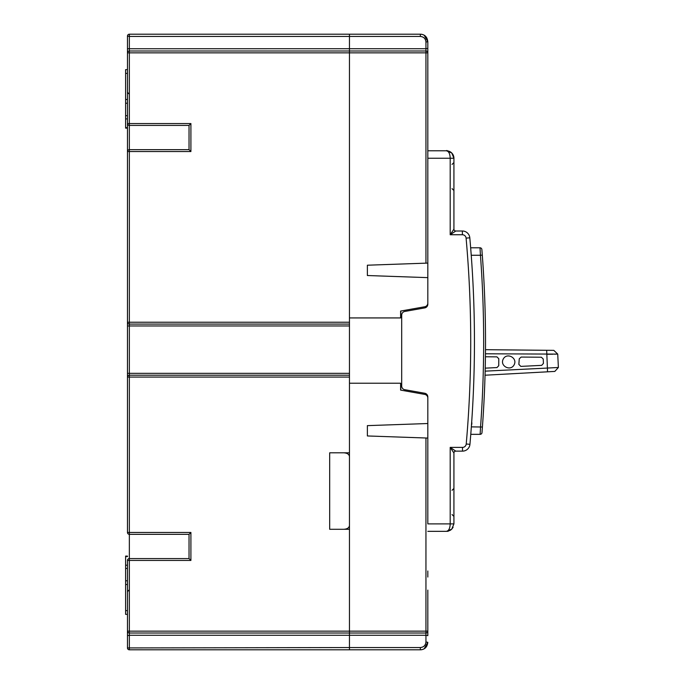 <?xml version="1.0" encoding="UTF-8"?>
<svg xmlns="http://www.w3.org/2000/svg" width="684" height="684" viewBox="0 0 684 684"><rect width="100%" height="100%" fill="white"/><g stroke="black" fill="none" stroke-linecap="round" stroke-linejoin="round"><path stroke-width="1.03" d="M485.426 356.774L496.943 356.868L498.79 358.749L498.739 365.726L496.96 367.573L485.23 368.154M485.153 371.147L547.405 368.06L547.525 371.814L485.041 375.217M553.818 350.362L557.725 354.107L558.383 367.479L547.405 368.06L546.678 350.293L553.818 350.362L557.725 354.107L485.46 353.79M514.163 364.743C517.779 357.817 506.707 352.149 503.202 359.126C499.585 366.051 510.657 371.728 514.163 364.743M543.224 358.997L541.369 357.228L521.148 357.065L519.267 358.792L518.857 364.392L520.815 366.393L541.668 365.359L543.438 363.401L543.224 358.997M485.495 349.686L546.678 350.293M554.827 371.412L558.392 367.479L554.827 371.412L547.525 371.814M558.375 367.496L556.425 367.59M555.186 367.641L553.707 367.727M546.721 354.286L553.014 354.209M554.502 354.201L555.75 354.167M349.464 322.224L349.464 324.088L129.344 324.088A1.864 1.864 0 0 1 127.472 322.224L127.472 151.54A1.864 1.864 0 0 1 129.344 149.668L189.032 149.668L190.904 151.54L129.344 151.54L129.344 322.224L349.464 322.224L349.464 52.856L349.464 317.932L400.662 317.932L400.815 311.032M127.472 137.176L127.472 36.064A1.864 1.864 0 0 1 129.344 34.2L349.464 34.2L349.464 48.735L349.464 34.2L420.352 34.2A7.464 7.464 0 0 1 424.2 35.269L427.816 41.63M427.816 263.101L425.944 263.16L425.944 48.735L127.472 48.752L127.472 36.064L127.472 48.35L127.472 36.064L129.344 36.449L129.344 52.856L127.472 52.856A1.864 1.864 0 0 1 129.344 50.992L349.464 50.992L349.464 48.735L349.464 52.856L129.344 52.856L129.344 123.556L190.904 123.556L189.032 125.42L129.344 125.42L129.344 151.54L127.472 151.54L127.472 123.556A1.864 1.864 0 0 0 129.344 125.42L129.344 123.556L127.472 123.556M349.464 324.088L349.464 325.96L129.344 325.96L129.344 375.208L349.464 375.208L349.464 377.072L129.344 377.072L129.344 532.46L190.904 532.46L190.904 560.444L189.032 558.58L189.032 534.332L190.904 532.46M127.472 322.224L127.472 325.96L129.344 325.96L129.344 322.224L127.472 322.224L127.472 377.072L127.472 373.336L349.464 373.336L349.464 325.96M349.464 373.336L349.464 375.208M426.85 646.004L424.2 648.731A7.464 7.464 0 0 1 420.352 649.8A7.464 7.464 0 0 0 424.2 648.731L424.2 648.731A7.464 7.464 0 0 1 420.352 649.8A7.464 7.464 0 0 0 424.2 648.731L426.85 646.004L424.2 648.731A7.464 7.464 0 0 1 420.352 649.8L129.344 649.8A1.864 1.864 0 0 1 127.472 647.936L349.464 647.551L349.464 649.8L349.464 635.265L349.464 647.551L420.352 647.551C423.747 647.209 425.61 645.345 425.944 641.951L425.944 635.265L349.464 635.265L349.464 633.008L349.464 635.265L129.344 635.265L127.472 635.65L127.472 647.936L127.472 631.144A1.864 1.864 0 0 0 129.344 633.008L349.464 633.008L349.464 529.288L329.679 529.288L329.679 452.808L349.464 452.808L349.464 377.072M127.472 144.632L127.472 151.54M189.032 534.332L129.344 534.332A1.864 1.864 0 0 1 127.472 532.46L127.472 377.072A1.864 1.864 0 0 1 129.344 375.208L129.344 377.072L127.472 377.072M127.472 532.46L129.344 532.46L129.344 631.144L127.472 631.144L127.472 560.444A1.864 1.864 0 0 1 129.344 558.58L189.032 558.58M127.472 614.36L125.608 614.36L125.608 556.083L127.472 556.083M343.813 529.288C347.241 529.065 349.122 527.826 349.464 525.56M349.464 456.536C349.122 454.279 347.241 453.03 343.813 452.808M127.472 580.776L125.608 580.776M189.032 149.668L189.032 125.42M127.472 128.13L125.608 128.13L125.608 127.634L127.472 127.634M127.472 118.905L125.608 118.905L125.608 127.634M125.608 118.905L125.608 115.673L127.472 115.673M127.472 69.64L125.608 69.64L125.608 115.673M127.472 103.224L125.608 103.224M485.289 318.641L485.212 315.025M485.392 324.225L485.324 320.463M482.263 284.826L482.194 283.458M480.903 261.775L480.997 263.143M485.409 325.345L485.221 315.213M485.221 315.221L485.195 314.11M482.921 263.973L482.767 261.639M482.699 260.672L482.742 261.22M484.186 285.929L484.161 285.39M484.135 284.826L484.067 283.458M484.024 282.637L484.135 284.971M482.776 261.775L482.87 263.143M425.628 647.62L427.816 642.353L425.628 647.62L427.816 642.353L424.2 648.731L427.816 642.336C427.218 647.115 424.73 649.603 420.352 649.8A7.464 7.464 0 0 0 424.2 648.731L424.473 648.56M426.85 37.996L424.2 35.269L426.85 37.996M427.816 41.664L425.628 36.389L427.816 41.664L427.816 52.856L427.816 48.35L425.944 48.735L425.944 42.049L427.816 41.664L424.2 35.269A7.464 7.464 0 0 0 420.352 34.2C424.738 34.405 427.226 36.893 427.816 41.664L425.226 36.013M470.814 433.912L470.78 434.34L480.125 434.34L480.553 426.876L480.125 434.34A1.864 1.864 0 0 0 481.989 432.621L482.408 427.013A1167.776 1167.776 0 0 0 482.297 255.115L481.869 249.515A1.864 1.864 0 0 0 480.006 247.796L480.442 255.26L482.297 255.115M471.344 426.876L482.408 427.013M427.816 570.986L427.816 577.048M471.156 254.14L470.566 246.676L470.66 247.796L480.006 247.796M427.816 48.35L427.816 158.252L427.816 150.788L446.464 150.788L451.748 152.977L453.928 158.252L453.928 229.14A1.864 1.864 0 0 0 455.792 231.004L462.375 231.004A7.464 7.464 0 0 1 469.805 237.801A1167.776 1167.776 0 0 1 469.942 444.326A7.464 7.464 0 0 1 462.512 451.132L455.792 451.132L450.2 447.396L462.512 447.396A3.728 3.728 0 0 0 466.223 443.993A1164.04 1164.04 0 0 0 466.095 238.135A3.728 3.728 0 0 0 462.375 234.74L450.2 234.74L453.928 229.14A1.864 1.864 0 0 0 455.792 231.004L450.2 234.74L450.2 158.252C450.012 153.772 448.764 151.284 446.464 150.788L427.816 150.788M400.61 317.932L400.61 311.066L424.738 306.765A3.728 3.728 0 0 0 427.816 303.097L427.816 277.636L367.376 275.524L367.376 265.212L425.944 263.16M427.816 125.608L427.816 136.184M427.816 590.104L427.816 635.65L425.944 635.265L425.944 437.999L367.376 435.956L367.376 425.636L427.816 423.524L427.816 398.071A3.728 3.728 0 0 0 424.738 394.394L400.61 390.094L400.61 383.228L349.464 383.228L349.464 633.008L425.944 633.008A1.864 1.864 0 0 0 427.816 631.144L129.344 631.144L129.344 649.8M349.464 50.992L349.464 52.856L427.816 52.856A1.864 1.864 0 0 0 425.944 50.992L349.464 50.992M400.815 390.137L400.61 383.228M425.944 437.999L427.816 438.068M425.944 641.951L427.816 642.336L424.431 648.586M427.816 531.34L446.464 531.34L451.748 529.159L446.464 531.34C448.764 530.852 450.012 528.364 450.2 523.884L427.816 523.884L427.816 396.934A3.728 3.728 0 0 0 424.738 393.257L404.774 389.7A3.728 3.728 0 0 1 401.696 386.024L401.696 315.136A3.728 3.728 0 0 1 404.774 311.459L424.738 307.903A3.728 3.728 0 0 0 427.816 304.235L427.816 158.252L453.928 158.252A7.464 7.464 0 0 0 446.464 150.788L449.32 151.361M451.03 152.344L450.029 151.694M453.928 523.884L450.2 523.884L450.2 447.396L453.928 452.996L453.928 523.884L451.748 529.159L453.099 527.296M471.071 430.612L471.319 427.252M470.951 251.524L470.772 249.181M453.928 452.996A1.864 1.864 0 0 1 455.792 451.132A1.864 1.864 0 0 0 453.928 452.996M190.904 123.556L190.904 151.54M190.904 560.444L127.472 560.444M127.472 610.624L125.608 610.624M127.472 584.512L125.608 584.512M125.608 565.198L127.472 565.198M127.472 556.588L125.608 556.588M127.472 568.43L125.608 568.43M129.344 34.2L129.344 36.449L420.352 36.449L420.352 34.2M127.472 99.488L125.608 99.488M127.472 73.376L125.608 73.376M480.553 426.876A1165.912 1165.912 0 0 0 480.442 255.26L471.242 255.26M420.352 647.551L420.352 649.8M425.944 42.049C425.61 38.655 423.747 36.791 420.352 36.449M462.375 231.004L462.375 234.74M469.805 237.801L466.095 238.135M469.942 444.326L466.223 443.993M462.512 451.132L462.512 447.396M129.276 589.788L127.472 591.651M129.276 94.212L127.472 92.349M451.748 152.977L451.722 152.959C447.892 150.805 446.182 150.078 446.609 150.796M446.609 531.34L446.618 531.34C447.592 530.81 446.421 532.631 451.748 529.159M450.029 530.433L451.055 529.767M452.064 514.556L453.928 516.42L452.064 514.556M452.064 490.3L453.928 488.436M452.064 188.656L453.928 190.528M452.064 164.408L453.928 162.544M471.464 425.277A5.224 5.224 0 0 0 471.686 422.088"/></g></svg>
